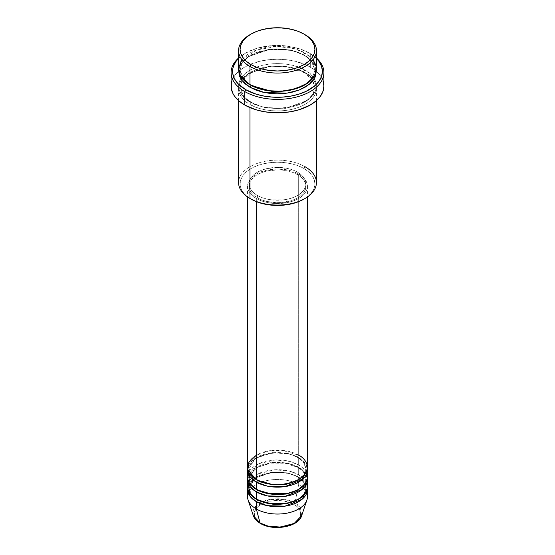 <?xml version="1.0" encoding="UTF-8"?>
<svg xmlns="http://www.w3.org/2000/svg" width="555" height="555" viewBox="0 0 555 555"><rect width="100%" height="100%" fill="white"/><g stroke="black" fill="none" stroke-linecap="round" stroke-linejoin="round"><path stroke-width="0.42" stroke-dasharray="2.77 2.08" d="M286.373 526.23L290.376 524.995L296.772 521.305L298.916 518.987L300.234 516.476L300.678 513.868L300.234 511.259L298.916 508.748L296.772 506.438L293.886 504.405L290.376 502.74L282.023 500.742L272.977 500.742L264.624 502.74L261.114 504.405L258.228 506.438L256.084 508.748L254.766 511.259L254.322 513.868L254.766 516.476L256.084 518.987L258.228 521.305L261.114 523.33A1.498 0.867 -60 0 1 260.364 523.407A1.498 0.867 120 0 0 261.114 523.33C265.248 526.48 281.538 530.205 293.886 523.33C305.798 516.199 299.339 506.791 293.886 504.405A1.498 0.867 120 0 0 294.913 502.913L300.442 507.797L301.677 515.657A24.621 14.215 0 0 0 294.913 502.913L298.673 484.529A29.942 17.288 180 0 1 306.901 500.027M307.442 496.753A29.942 17.288 0 0 0 298.673 484.529L298.673 477.196A29.942 17.288 180 0 0 267.024 473.228A29.942 17.288 180 0 0 247.634 488.199L255.099 477.952L272.193 472.409L288.517 473.346L298.673 477.196A1.498 0.867 -60 0 1 297.924 477.272A1.498 0.867 -60 0 1 297.612 476.585L287.58 472.839L271.416 472.152L255.106 478.077L249.056 488.199L251.623 495.018L256.868 499.507L251.623 495.018L249.056 488.199L255.106 478.077L271.416 472.152L287.58 472.839L297.612 476.585A1.498 0.867 -60 0 1 298.673 474.754L298.673 467.421A29.942 17.288 180 0 0 267.024 463.446A29.942 17.288 180 0 0 247.634 478.417L255.099 468.17L272.193 462.627L288.517 463.564L298.673 467.421A1.498 0.867 -60 0 1 297.924 467.49A1.498 0.867 -60 0 1 297.612 466.804L287.58 463.064L271.416 462.377L255.106 468.295L249.056 478.417L251.623 485.243L256.868 489.725L251.623 485.243L249.056 478.417L255.106 468.295L271.416 462.377L287.58 463.064L297.612 466.804A1.498 0.867 -60 0 1 298.673 464.972L298.673 457.639A29.942 17.288 180 0 0 267.024 453.664A29.942 17.288 180 0 0 247.634 468.642L255.099 458.395L272.193 452.852L288.517 453.789L298.673 457.639A1.498 0.867 -60 0 1 297.924 457.715A1.498 0.867 -60 0 1 297.612 457.029L287.58 453.282L271.416 452.596L255.106 458.513L249.056 468.642L251.623 475.462L256.868 479.95L251.623 475.462L249.056 468.642L255.106 458.513L271.416 452.596L287.58 453.282L297.612 457.029A1.498 0.867 -60 0 1 298.673 455.197L281.732 450.306L268.78 450.882L256.327 455.197M257.388 480.255A1.498 0.867 120 0 0 257.076 479.569A1.498 0.867 120 0 0 256.327 479.645A1.498 0.867 -60 0 1 257.076 479.569A1.498 0.867 -60 0 1 257.388 480.221M307.442 477.196A29.942 17.288 0 0 0 298.673 464.972L289.641 461.392L275.349 459.956L258.963 463.619L248.779 472.305M256.327 489.42A1.498 0.867 -60 0 1 257.076 489.344A1.498 0.867 -60 0 1 257.388 490.03A1.498 0.867 120 0 0 257.076 489.344A1.498 0.867 120 0 0 256.327 489.42M307.442 486.978A29.942 17.288 0 0 0 298.673 474.754L289.273 471.084L274.316 469.787L257.617 474.053L248.238 483.308M256.327 499.202A1.498 0.867 -60 0 1 257.076 499.125A1.498 0.867 -60 0 1 257.388 499.812A1.498 0.867 120 0 0 257.076 499.125A1.498 0.867 120 0 0 256.327 499.202M316.426 182.602A38.926 22.471 0 0 0 305.021 166.708L303.967 168.54A37.428 21.61 0 0 0 251.033 168.54A37.428 21.61 0 0 0 251.033 199.099L246.378 195.825L242.924 192.092L240.794 188.041L240.072 183.823L240.794 179.605L242.924 175.553L246.378 171.814L251.033 168.54L256.708 165.855L263.174 163.857L270.195 162.629L277.5 162.213L284.805 162.629L291.826 163.857L298.292 165.855L303.967 168.54L308.622 171.814L312.076 175.553L314.206 179.605L314.928 183.823L314.206 188.041L312.076 192.092L308.622 195.825L303.967 199.099A37.428 21.61 0 0 0 303.967 168.54L305.021 166.708L305.021 72.587A1.498 0.867 -60 0 1 304.279 72.656A1.498 0.867 -60 0 1 303.967 71.977L290.764 67.044L269.494 66.142L248.029 73.933L241.959 80.475L240.072 87.253L243.728 96.563L251.033 102.529A1.498 0.867 -60 0 1 249.979 104.368C240.821 100.358 229.978 84.561 249.979 72.587C270.722 61.036 298.077 67.301 305.021 72.587A38.926 22.471 180 0 1 316.426 88.474A38.926 22.471 180 0 1 292.395 109.238A38.926 22.471 180 0 1 249.979 104.368L249.979 107.608L249.979 104.368A38.926 22.471 180 0 1 238.574 88.474A38.926 22.471 180 0 1 262.605 67.71A38.926 22.471 180 0 1 305.021 72.587L305.021 166.708A38.926 22.471 0 0 0 262.605 161.838A38.926 22.471 0 0 0 238.574 182.602M310.314 53.641L309.26 53.023A44.913 25.932 180 0 1 316.426 58.428L309.26 53.023L298.673 48.493L286.262 45.926L277.5 45.434L268.738 45.926L256.327 48.493L245.74 53.023L238.574 58.428A44.913 25.932 180 0 1 245.74 53.023A44.913 25.932 180 0 1 309.26 53.023L310.314 53.641A46.412 26.793 180 0 1 316.426 57.991A46.412 26.793 0 0 0 310.314 53.641L310.314 67.086L310.314 53.641A46.412 26.793 0 0 0 244.686 53.641A46.412 26.793 0 0 0 238.574 57.991A46.412 26.793 180 0 1 310.314 53.641L309.26 53.023M238.636 70.138L241.231 63.201L248.016 56.686L270.278 49.277L291.701 50.436L305.021 55.472A1.498 0.867 -60 0 1 304.279 55.549A1.498 0.867 -60 0 1 303.967 54.862L290.764 49.936L269.494 49.027L248.029 56.818L241.959 63.36L240.072 70.138L243.52 79.192L250.513 85.116L243.52 79.192L240.072 70.138L241.959 63.36L248.029 56.818L269.494 49.027L290.764 49.936L303.967 54.862A1.498 0.867 -60 0 1 305.021 53.023L294.122 48.597L277.063 46.447L256.715 49.915L241.959 59.746M249.979 84.811A1.498 0.867 -60 0 1 250.721 84.735A1.498 0.867 -60 0 1 251.033 85.421A1.498 0.867 120 0 0 250.721 84.735A1.498 0.867 120 0 0 249.979 84.811M303.967 71.977A1.498 0.867 -60 0 1 305.021 70.138C298.077 64.852 270.722 58.594 249.979 70.138C229.978 82.119 240.821 97.909 249.979 101.919A1.498 0.867 -60 0 1 250.721 101.849A1.498 0.867 -60 0 1 251.033 102.529L243.728 96.563L240.072 87.253L241.959 80.475L248.029 73.933L269.494 66.142L290.764 67.044L303.967 71.977L311.272 77.943L314.928 87.253L313.041 94.031L306.971 100.573L285.506 108.364L264.236 107.462L251.033 102.529A1.498 0.867 120 0 0 250.721 101.849A1.498 0.867 120 0 0 249.979 101.919L255.876 104.715L262.605 106.796L269.903 108.072L277.5 108.502L285.097 108.072L292.395 106.796L299.124 104.715L305.021 101.919L309.863 98.519L313.464 94.627L315.677 90.416L316.426 86.032L315.677 81.647L313.464 77.429L309.863 73.544L305.021 70.138L299.124 67.342L292.395 65.268L285.097 63.991L277.5 63.554L269.903 63.991L262.605 65.268L255.876 67.342L249.979 70.138L245.137 73.544L241.536 77.429L239.323 81.647L238.574 86.032L239.323 90.416L241.536 94.627L245.137 98.519L249.979 101.919C256.923 107.205 284.278 113.47 305.021 101.919C325.022 89.945 314.179 74.148 305.021 70.138A1.498 0.867 120 0 0 303.967 71.977A1.498 0.867 120 0 0 304.279 72.656A1.498 0.867 120 0 0 305.021 72.587C314.179 76.597 325.022 92.387 305.021 104.368C284.278 115.912 256.923 109.654 249.979 104.368A1.498 0.867 120 0 0 251.033 102.529L264.236 107.462L285.506 108.364L306.971 100.573L313.041 94.031L314.928 87.253L311.272 77.943L303.967 71.977M307.442 467.421A29.942 17.288 0 0 0 298.673 455.197A1.498 0.867 120 0 0 297.612 457.029L303.169 461.566L305.944 468.642L304.078 474.497L298.132 479.95L304.078 474.497L305.944 468.642L303.169 461.566L297.612 457.029A1.498 0.867 120 0 0 297.924 457.715A1.498 0.867 120 0 0 298.673 457.639A29.942 17.288 180 0 1 307.366 468.642L304.147 461.982L298.673 457.639L298.673 464.972A29.942 17.288 0 0 0 266.039 461.226A29.942 17.288 0 0 0 247.558 477.196M256.327 198.489L256.327 201.638L256.327 198.489L260.864 200.639L266.039 202.235L271.659 203.22L277.5 203.553L288.961 202.235L294.136 200.639L298.673 198.489L302.399 195.873L305.16 192.883L306.866 189.637L307.442 186.265A29.942 17.288 180 0 1 288.961 202.235A29.942 17.288 180 0 1 256.327 198.489A29.942 17.288 180 0 1 247.558 186.265L248.134 189.637L249.84 192.883L252.601 195.873L256.327 198.489M298.673 174.041A29.942 17.288 180 0 1 307.442 186.265L306.866 182.893L305.16 179.653L302.399 176.663L298.673 174.041L294.136 171.89L288.961 170.295L277.5 168.977L266.039 170.295L260.864 171.89L256.327 174.041L252.601 176.663L249.84 179.653L248.134 182.893L247.558 186.265A29.942 17.288 180 0 1 266.039 170.295A29.942 17.288 180 0 1 298.673 174.041L298.673 455.197L298.673 174.041M257.388 195.436L257.388 197.878A28.444 16.421 0 0 0 288.385 201.437A28.444 16.421 0 0 0 305.944 186.265A28.444 16.421 0 0 0 297.612 174.652L297.612 172.21A28.444 16.421 180 0 1 305.944 183.823A28.444 16.421 180 0 1 288.385 198.995A28.444 16.421 180 0 1 257.388 195.436L261.696 197.476L266.615 198.995L271.95 199.932L283.05 199.932L288.385 198.995L293.304 197.476L297.612 195.436L301.15 192.946L303.779 190.108L305.396 187.028L305.944 183.823L305.396 180.618L303.779 177.538L301.15 174.7L297.612 172.21L293.304 170.17L288.385 168.651L277.5 167.402L266.615 168.651L261.696 170.17L257.388 172.21L253.85 174.7L251.221 177.538L249.604 180.618L249.056 183.823L249.604 187.028L251.221 190.108L253.85 192.946L257.388 195.436A28.444 16.421 180 0 1 249.056 183.823A28.444 16.421 180 0 1 266.615 168.651A28.444 16.421 180 0 1 297.612 172.21L297.612 174.652A28.444 16.421 0 0 0 266.615 171.093A28.444 16.421 0 0 0 249.056 186.265A28.444 16.421 0 0 0 257.388 197.878L257.388 195.436M323.912 86.032A46.412 26.793 0 0 0 310.314 67.086A46.412 26.793 0 0 0 259.74 61.272A46.412 26.793 0 0 0 231.088 86.032M316.426 68.917A38.926 22.471 0 0 0 305.021 53.023L305.021 34.688L305.021 53.023A38.926 22.471 0 0 0 262.605 48.153A38.926 22.471 0 0 0 238.574 68.917M306.762 473.533L298.673 464.972A1.498 0.867 120 0 0 297.612 466.804L303.169 471.341L305.944 478.417L304.078 484.272L298.132 489.725L304.078 484.272L305.944 478.417L303.169 471.341L297.612 466.804A1.498 0.867 120 0 0 297.924 467.49A1.498 0.867 120 0 0 298.673 467.421L298.673 474.754A1.498 0.867 120 0 0 297.612 476.585L303.169 481.123L305.944 488.199L304.078 494.054L298.132 499.507L304.078 494.054L305.944 488.199L303.169 481.123L297.612 476.585A1.498 0.867 120 0 0 297.924 477.272A1.498 0.867 120 0 0 298.673 477.196A29.942 17.288 180 0 1 307.366 488.199L304.147 481.539L298.673 477.196L298.673 484.529A29.942 17.288 0 0 0 266.039 480.783A29.942 17.288 0 0 0 247.558 496.753M298.673 467.421A29.942 17.288 180 0 1 307.366 478.417L304.147 471.764L298.673 467.421M306.762 483.308L298.673 474.754A29.942 17.288 0 0 0 266.039 471.008A29.942 17.288 0 0 0 247.558 486.978M248.099 500.027A29.942 17.288 180 0 1 263.458 481.483A29.942 17.288 180 0 1 298.673 484.529L294.913 502.913A24.621 14.215 0 0 0 265.956 500.409A24.621 14.215 0 0 0 253.323 515.657L255.786 506.257L269.647 499.486L285.263 499.472L294.913 502.913A1.498 0.867 -60 0 1 293.886 504.405C289.752 501.255 273.462 497.53 261.114 504.405C249.202 511.537 255.661 520.944 261.114 523.33L268.627 526.23M250.513 34.382A38.926 22.471 180 0 1 305.021 34.688A38.926 22.471 0 0 0 249.979 34.688M238.629 70.138L239.323 66.975L241.536 62.764L245.137 58.879L249.979 55.472L255.876 52.676L262.605 50.602L269.903 49.319L277.5 48.889L285.097 49.319L292.395 50.602L299.124 52.676L305.021 55.472L309.863 58.879L313.464 62.764L315.677 66.975L316.371 70.138M231.983 80.801L234.619 75.778L236.569 73.399L241.626 69.035L248.057 65.317L259.74 61.272L268.447 59.753L277.5 59.232L286.553 59.753L295.26 61.272L306.943 65.317L313.374 69.035L318.431 73.399L320.381 75.778L323.017 80.801M297.612 174.652L301.15 177.142L303.779 179.98L305.396 183.06L305.944 186.265L305.396 189.47L303.779 192.55L301.15 195.388L297.612 197.878L293.304 199.925L283.05 202.374L277.5 202.693L266.615 201.437L261.696 199.925L257.388 197.878L253.85 195.388L251.221 192.55L249.604 189.47L249.056 186.265L249.604 183.06L251.221 179.98L253.85 177.142L257.388 174.652L261.696 172.612L266.615 171.093L277.5 169.844L283.05 170.163L288.385 171.093L293.304 172.612L297.612 174.652M298.673 455.197A29.942 17.288 0 0 0 266.039 451.444A29.942 17.288 0 0 0 247.558 467.421M313.041 59.746L305.021 53.023A1.498 0.867 120 0 0 303.967 54.862L311.272 60.828L314.928 70.138L312.43 77.901L304.487 85.116L312.43 77.901L314.928 70.138L311.272 60.828L303.967 54.862A1.498 0.867 120 0 0 304.279 55.549A1.498 0.867 120 0 0 305.021 55.472L312.257 61.244L316.364 70.138M251.033 199.099L249.979 198.489A38.926 22.471 180 0 1 249.979 166.708A38.926 22.471 180 0 1 305.021 166.708M303.967 34.077L305.021 34.688M257.076 479.569C249.237 474.608 248.966 470.224 249.056 468.642C247.197 455.745 281.558 446.948 297.924 457.715C305.819 462.717 306.027 467.109 305.944 468.642C307.803 481.532 273.442 490.336 257.076 479.569M250.055 474.331L257.402 467.31L270.292 463.154L285.159 463.224L297.924 467.49C305.819 472.499 306.027 476.891 305.944 478.417C307.803 491.314 273.442 500.117 257.076 489.344C249.237 484.39 248.966 479.999 249.056 478.417L249.438 475.885M301.74 480.013L305.139 484.522L305.944 488.199C307.803 501.096 273.442 509.892 257.076 499.125C249.237 494.165 248.966 489.781 249.056 488.199C247.197 475.302 281.558 466.505 297.924 477.272L300.151 478.722M250.721 84.735C245.983 81.946 242.806 78.761 241.189 75.168L240.072 70.138C237.811 52.787 282.766 41.472 304.279 55.549C308.982 58.31 312.153 61.48 313.783 65.046L314.928 70.138C317.189 87.489 272.234 98.804 250.721 84.735M304.279 72.656L288.038 67.134L269.092 66.822L252.296 71.803L242.029 80.621L240.072 87.253L241.189 92.283C242.806 95.876 245.983 99.061 250.721 101.849C272.234 115.919 317.189 104.604 314.928 87.253L312.971 80.621L304.279 72.656M307.442 186.265L307.442 196.963M305.944 183.823L305.944 186.265M316.426 88.474L316.426 100.621M238.574 88.474L238.574 100.621M249.056 183.823L249.056 186.265M247.558 186.265L247.558 196.963M244.686 53.641L245.74 53.023"/><path stroke-width="0.83" d="M301.677 515.657L294.199 523.414L280.393 527.083L267.912 526.057L260.087 523.018A1.498 0.867 120 0 0 260.364 523.407A1.498 0.867 -60 0 1 260.087 523.018A24.621 14.215 0 0 0 284.715 526.556A24.621 14.215 0 0 0 301.677 515.657C298.541 527.111 273.129 531.364 260.364 523.407C256.764 521.325 254.419 518.745 253.323 515.657A24.621 14.215 0 0 0 260.087 523.018L256.327 508.977L260.087 523.018L253.323 515.657L248.099 500.027A29.942 17.288 180 0 0 256.327 508.977A29.942 17.288 0 0 0 288.961 512.723A29.942 17.288 0 0 0 307.442 496.753L307.442 489.42A29.942 17.288 180 0 1 288.961 505.39A29.942 17.288 180 0 1 256.327 501.644L250.138 496.441L247.634 488.199A29.942 17.288 180 0 0 247.558 489.42L247.558 496.753A29.942 17.288 0 0 0 256.327 508.977L256.327 501.644L256.327 508.977A29.942 17.288 180 0 0 286.276 513.285A29.942 17.288 180 0 0 306.901 500.027L301.677 515.657M256.327 455.197L248.855 462.384L247.856 469.863L256.327 479.645A29.942 17.288 0 0 0 288.961 483.391A29.942 17.288 0 0 0 307.442 467.421L307.442 196.963M257.388 480.221A1.498 0.867 -60 0 1 257.388 480.255L256.868 479.95L257.388 480.255A1.498 0.867 -60 0 1 256.327 482.087L250.138 476.884L247.634 468.642A29.942 17.288 180 0 0 247.558 469.863L247.558 477.196A29.942 17.288 0 0 0 256.327 489.42A29.942 17.288 0 0 0 288.961 493.166A29.942 17.288 0 0 0 307.442 477.196L307.442 469.863A29.942 17.288 180 0 1 288.961 485.833A29.942 17.288 180 0 1 256.327 482.087L256.327 489.42L256.327 482.087A29.942 17.288 180 0 1 247.558 469.863M248.779 472.305L249.223 482.885L256.327 489.42L268.218 493.631L287.448 493.499L297.189 490.218L304.202 485.014L307.269 479.055L306.762 473.533M307.442 479.645A29.942 17.288 180 0 0 307.366 478.417L302.191 489.427L285.041 496.371L267.302 495.892L256.327 491.869A1.498 0.867 120 0 0 257.388 490.03L256.868 489.725L257.388 490.03A1.498 0.867 -60 0 1 256.327 491.869L250.138 486.659L247.634 478.417A29.942 17.288 180 0 0 247.558 479.645L247.558 486.978A29.942 17.288 0 0 0 256.327 499.202A29.942 17.288 0 0 0 288.961 502.948A29.942 17.288 0 0 0 307.442 486.978L307.442 479.645A29.942 17.288 180 0 1 288.961 495.615A29.942 17.288 180 0 1 256.327 491.869L256.327 499.202L256.327 491.869A29.942 17.288 180 0 1 247.558 479.645M248.238 483.308L249.507 493.117L256.327 499.202L268.218 503.413L287.448 503.281L297.189 500L304.202 494.796L307.269 488.83L306.762 483.308M307.442 489.42A29.942 17.288 180 0 0 307.366 488.199L302.191 499.202L285.041 506.153L267.302 505.674L256.327 501.644A1.498 0.867 120 0 0 257.388 499.812L256.868 499.507L257.388 499.812A1.498 0.867 -60 0 1 256.327 501.644A29.942 17.288 180 0 1 247.558 489.42M241.959 59.746L238.615 67.918L240.135 75.216L249.979 84.811L249.979 66.475L251.033 64.637A37.428 21.61 180 0 1 251.033 34.077A37.428 21.61 180 0 1 303.967 34.077L298.292 31.392L291.826 29.394L284.805 28.166L277.5 27.75L270.195 28.166L263.174 29.394L256.708 31.392L251.033 34.077L246.378 37.352L242.924 41.091L240.794 45.142L240.072 49.36L240.794 53.571L242.924 57.63L246.378 61.362L251.033 64.637L256.708 67.328L263.174 69.32L270.195 70.554L277.5 70.971L284.805 70.554L291.826 69.32L298.292 67.328L303.967 64.637L308.622 61.362L312.076 57.63L314.206 53.571L314.928 49.36L314.206 45.142L312.076 41.091L308.622 37.352L303.967 34.077A37.428 21.61 180 0 1 303.967 64.637A37.428 21.61 180 0 1 251.033 64.637L249.979 66.475A38.926 22.471 0 0 0 305.021 66.475A38.926 22.471 0 0 0 305.021 34.688L305.021 34.688A38.926 22.471 180 0 1 316.426 50.581A38.926 22.471 180 0 1 292.395 71.345A38.926 22.471 180 0 1 249.979 66.475L249.979 84.811A38.926 22.471 0 0 0 292.395 89.681A38.926 22.471 0 0 0 316.426 68.917L316.426 50.581M305.021 166.708A38.926 22.471 180 0 1 305.021 198.489A38.926 22.471 180 0 1 249.979 198.489L251.033 199.099A37.428 21.61 0 0 0 303.967 199.099L298.292 201.791L291.826 203.789L284.805 205.017L277.5 205.433L270.195 205.017L263.174 203.789L256.708 201.791L249.979 198.489A38.926 22.471 0 0 0 292.395 203.359A38.926 22.471 0 0 0 316.426 182.602L316.426 100.621M244.686 91.533A46.412 26.793 0 0 0 306.707 93.406A46.412 26.793 0 0 0 316.426 57.991A46.412 26.793 180 0 1 323.912 72.587A46.412 26.793 180 0 1 295.26 97.34A46.412 26.793 180 0 1 244.686 91.533L244.686 104.978A46.412 26.793 0 0 0 295.26 110.785A46.412 26.793 0 0 0 323.912 86.032L323.017 91.256L320.381 96.286L316.086 100.92L310.314 104.978L299.381 109.661L290.973 111.673L282.051 112.7L272.949 112.7L264.027 111.673L255.619 109.661L244.686 104.978L244.686 91.533A46.412 26.793 180 0 1 231.088 72.587A46.412 26.793 180 0 1 238.574 57.991A46.412 26.793 0 0 0 244.686 91.533L245.74 89.695L244.686 91.533M316.426 58.428A44.913 25.932 180 0 1 304.82 91.943A44.913 25.932 180 0 1 245.74 89.695L256.327 94.232L264.464 96.175L273.095 97.167L281.905 97.167L290.536 96.175L298.673 94.232L305.992 91.408L314.845 85.768L318.993 81.287L321.553 76.423L322.413 71.359L321.553 66.302L318.993 61.438L316.426 58.428M316.371 70.138L315.677 75.744L313.464 79.962L309.863 83.847L305.021 87.253L299.124 90.049L292.395 92.123L285.097 93.406L277.5 93.837L269.903 93.406L262.605 92.123L255.876 90.049L249.979 87.253A1.498 0.867 120 0 0 251.033 85.421L250.513 85.116L251.033 85.421A1.498 0.867 -60 0 1 249.979 87.253L242.029 80.614L238.636 70.138M257.388 480.255L273.768 484.924L286.283 484.258L298.132 479.95L286.283 484.258L273.768 484.924L257.388 480.255A1.498 0.867 120 0 1 256.327 482.087L267.302 486.118L285.041 486.589L302.191 479.645L307.366 468.642A29.942 17.288 180 0 1 307.442 469.863M256.327 201.638L256.327 479.645L256.327 201.638M249.979 107.608L249.979 198.489L249.979 107.608M268.627 526.23L277.5 527.25L286.373 526.23M251.033 34.077L249.979 34.688A38.926 22.471 0 0 0 249.979 66.475A38.926 22.471 180 0 1 238.574 50.581A38.926 22.471 180 0 1 250.513 34.382M238.574 50.581L238.574 68.917A38.926 22.471 0 0 0 249.979 84.811L267.392 90.618L280.691 91.311L295.343 88.89L307.886 82.966L315.067 74.807L316.211 66.558L313.041 59.746M238.574 58.428L236.007 61.438L233.447 66.302L232.802 68.82L232.802 73.905L234.522 78.886L237.887 83.583L245.74 89.695A44.913 25.932 180 0 1 238.574 58.428M316.364 70.138L315.053 77.27L309.267 84.346L299.291 89.986L286.956 93.164L264.118 92.463L249.979 87.253L245.137 83.847L241.536 79.962L239.323 75.744L238.629 70.138M231.088 72.587L231.088 86.032A46.412 26.793 0 0 0 244.686 104.978L238.914 100.92L234.619 96.286L233.086 93.809L231.31 88.654L231.31 83.403L231.983 80.801M323.017 80.801L323.912 86.032L323.912 72.587M238.574 100.621L238.574 182.602A38.926 22.471 0 0 0 249.979 198.489L249.979 198.489M247.558 196.963L247.558 467.421A29.942 17.288 0 0 0 256.327 479.645C261.669 483.71 282.71 488.525 298.673 479.645C314.054 470.425 305.715 458.277 298.673 455.197M251.033 85.421L272.498 91.554L288.898 90.722L304.487 85.116L288.898 90.722L272.498 91.554L251.033 85.421M257.388 499.812L273.768 504.481L286.283 503.822L298.132 499.507L286.283 503.822L273.768 504.481L257.388 499.812M257.388 490.03L273.768 494.699L286.283 494.04L298.132 489.725L286.283 494.04L273.768 494.699L257.388 490.03M250.055 474.331L249.438 475.885M305.021 198.489L303.967 199.099M301.74 480.013L300.151 478.722"/></g></svg>
